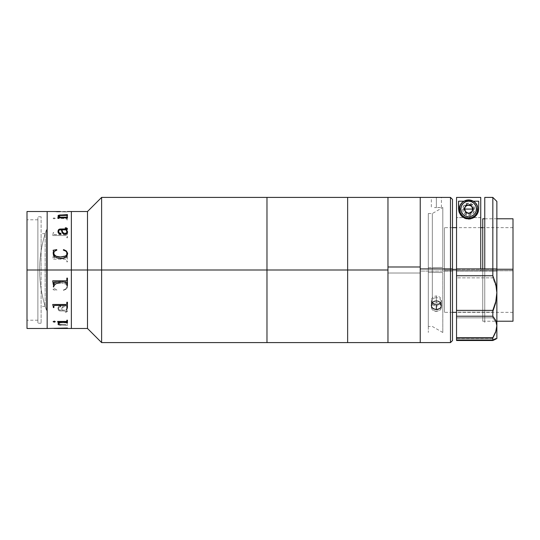 <?xml version="1.0" encoding="UTF-8"?>
<svg xmlns="http://www.w3.org/2000/svg" width="540" height="540" viewBox="0 0 540 540"><rect width="100%" height="100%" fill="white"/><g stroke="black" fill="none" stroke-linecap="round" stroke-linejoin="round"><path stroke-width="0.41" stroke-dasharray="2.7 2.03" d="M47.169 328.482L47.169 264.31L47.169 275.69L47.169 270L71.368 270L71.368 264.31L71.368 328.482L71.368 211.518L71.368 270L87.5 270L71.368 270L71.368 211.518L71.368 328.077L71.368 211.923L71.368 270L27 270L45.151 270L45.151 306.301L45.151 270L41.114 270L41.114 323.237L41.114 270L37.888 270L37.888 323.237L37.888 270L41.114 270L37.888 270L37.888 216.763L37.888 320.213L37.888 270L27 270L27 320.213L27 211.518L27 270L47.169 270L47.169 328.482L47.169 211.518M87.5 211.518L87.5 270L87.5 211.518M101.615 270L87.5 270L101.615 270L101.615 197.404L101.615 270L266.976 270L101.615 270L101.615 342.596L101.615 270M266.976 197.404L266.976 342.596L266.976 197.404M87.5 328.482L87.5 270L87.5 328.482M41.114 270L41.114 216.763L41.114 323.237L41.114 216.763L41.114 306.301L41.114 233.699L41.114 270L45.151 270L41.114 270L41.114 233.699L41.114 270M45.151 270L45.151 233.699L45.151 270M27 328.482L27 219.787L27 270L37.888 270L27 270L27 219.787L27 328.482M37.888 270L37.888 219.787L37.888 270M39.623 270C39.643 256.169 41.924 242.723 46.487 229.669L46.487 310.331C41.924 297.277 39.643 283.831 39.623 270A121.979 121.979 0 0 0 46.487 310.331L46.487 229.669A121.979 121.979 0 0 0 39.623 270L39.623 270M53.312 255.353L52.724 259.18L66.332 259.187L66.812 259.659L66.845 261.887L67.433 261.887L67.433 255.353L66.845 255.353L66.818 257.553L66.191 258.026L54.263 257.978L53.906 255.353L53.312 255.353L53.906 255.359L53.926 257.546L54.553 258.032L66.339 258.026L66.818 257.56L66.845 255.359L67.433 255.359L67.433 261.893L66.845 261.893L66.812 259.666L66.332 259.193L52.724 259.187L53.312 255.359M53.312 232.429L52.724 235.521L66.332 235.528L66.812 235.913L66.845 237.776L67.433 237.776L67.433 232.429L66.845 232.429L66.818 234.191L66.191 234.576L54.263 234.542L53.906 232.429L53.312 232.429M66.197 218.012L59.191 217.985L58.806 216.891L58.219 216.891L57.625 218.558L66.332 218.565L66.812 218.794L66.845 219.821L67.433 219.821L67.433 216.891L66.845 216.891L66.818 217.796L66.197 218.012M53.143 218.228L53.946 218.835L55.276 218.329L54.155 217.829L53.143 218.228M53.312 211.518L66.845 211.977L60.372 211.525M53.312 211.559L67.433 211.518M71.368 275.69L71.368 328.077L71.368 275.69M71.368 264.31L71.368 211.923L71.368 264.31M47.169 275.69L47.169 328.077L47.169 275.69M47.169 264.31L47.169 211.923L47.169 264.31M66.845 232.814L67.433 232.457L67.433 237.796L66.845 237.796L66.812 235.94L66.332 235.548L52.724 235.541L53.312 232.457L53.906 232.457L53.926 234.205L54.553 234.603L66.339 234.596L66.818 234.218L66.845 232.841M52.724 235.521L66.191 235.541L52.724 235.521M58.219 217.175L58.806 216.891L58.833 217.836L59.353 218.038L66.346 218.045L66.818 217.829L66.845 216.931L67.433 216.931L67.433 219.854L66.845 219.854L66.812 218.828L66.332 218.599L57.625 218.592L58.219 217.208M53.136 218.464L53.946 217.876L55.276 218.363L54.365 218.869L53.136 218.464M54.155 218.842L53.116 218.329L54.155 218.842M57.274 211.916L54.243 211.565L67.433 211.775L57.274 211.916M56.214 211.768L59.785 211.559L56.214 211.768M66.278 211.869L66.845 211.957M66.845 211.916L66.278 211.829M67.433 218.228L66.845 218.228M58.806 218.228L58.219 218.228M58.057 215.777L58.3 216.5L59.67 217.208L58.023 215.973M67.433 215.831L67.433 214.603M66.184 215.399L60.669 215.399M57.821 217.208L58.219 218.261L59.285 217.728L66.373 217.728L67.433 218.261L67.433 216.716M58.61 216.034L60.298 215.44L66.359 215.44L67.433 215.865L67.433 214.637M58.61 231.35L58.968 230.243L61.351 229.878L62.66 233.57L64.746 234.63L67.075 233.847L67.608 231.917M58.043 230.965L58.172 232.423L59.123 233.806L60.311 234.185L60.946 233.482M65.273 227.792L66.845 228.609M66.454 229.878L67.216 229.5L67.392 228.589M61.945 229.878L65.867 229.878L67.041 232.126M60.122 234.171L60.122 234.191C58.644 233.678 57.942 232.747 58.016 231.397L58.016 231.37M53.703 253.409L54.635 251.249L56.842 250.108L56.68 249.642M53.129 252.956L53.744 255.569L54.851 256.804L57.888 258.221L60.413 258.491L62.897 258.302L66.258 256.831L67.487 254.765L67.608 253.199M53.136 250.283L53.534 251.154M63.565 249.642L63.315 250.108L65.846 251.181L67.041 253.503M67.628 253.564L67.628 253.577C66.926 257.155 64.523 258.788 60.413 258.491L60.413 258.478M67.433 307.544L67.433 302.204L66.845 302.204L66.812 304.06L66.332 304.452L52.724 304.601M66.845 306.038L66.845 307.544M53.906 307.544L53.906 306.052M53.312 306.828L53.312 307.544M52.724 304.479L66.191 304.479M58.806 323.109L58.806 322.299M67.433 323.069L67.433 320.146L66.845 320.146L66.812 321.172L66.332 321.401L57.625 321.482M66.845 322.333L66.845 323.069M58.806 323.069L58.806 322.333M55.249 321.732L54.155 321.125L53.143 321.752M53.116 321.671L54.155 321.158M66.845 321.739L67.433 321.739L66.845 321.739L67.433 321.739L67.433 323.285L66.326 322.792L60.5 322.792L58.61 323.966L60.669 324.601L66.184 324.601L60.669 324.567L66.359 324.56L67.433 324.135L67.433 325.397L67.433 324.135L67.433 325.363L60.959 324.972L67.433 325.397L67.433 324.169L66.339 324.601L60.669 324.601L58.637 324.142L60.5 322.826L66.326 322.832L67.433 323.318L67.433 321.773L66.353 322.306L58.826 322.191L66.373 322.272L66.845 321.739M58.219 321.739L58.806 321.739L58.219 321.739L58.806 321.739L58.833 322.171L58.219 321.773L57.821 322.826L59.67 322.826L58.016 324.007C58.104 324.682 59.083 325.006 60.959 324.972L58.178 324.425L58.145 323.669L59.67 322.792L57.821 322.792L58.219 321.739M67.601 307.341L67.325 309.029L66.454 310.122L67.216 310.5L67.392 311.411L66.386 312.12L65.273 311.938L66.67 311.708L66.724 311.06L59.866 310.932L58.502 310.237L58.117 309.454L58.482 306.923L59.839 305.836L60.959 306.376L58.833 307.496L58.671 309.231L59.528 310.021L61.351 310.122L62.195 307.139L64.247 305.465L66.285 305.572L67.601 307.341M66.717 305.856L65.252 305.363L63.356 305.876L62.195 307.159L61.351 310.149L59.528 310.048L58.671 309.258L58.833 307.517L60.905 306.68L60.588 305.903L59.123 306.221L58.016 308.63C57.928 307.294 58.624 306.362 60.122 305.829L60.122 305.809C58.644 306.322 57.942 307.253 58.016 308.603L58.502 310.264L59.326 310.824L66.575 311.04L66.67 311.735L65.273 312.235L66.737 312.053L67.385 310.844L66.454 310.149L67.628 307.78L67.075 306.153M65.792 305.397L66.285 305.572M64.247 305.465L64.746 305.37M61.938 310.122L65.867 310.122L66.947 308.488L66.919 307.287L65.421 306.45L63.565 306.835L62.654 307.82L61.938 310.122M53.622 284.641L53.116 289.73L56.68 290.372L56.842 289.906L54.635 288.765L53.703 286.578C54.783 283.932 57.017 282.757 60.413 283.041L56.275 283.703L53.899 285.593L53.926 287.766L54.635 288.752L56.842 289.892L56.68 290.358L53.116 289.717L53.534 288.846L53.156 286.166L53.744 284.432L54.851 283.196L57.173 281.975M67.595 285.829L66.872 288.502L63.565 290.358L63.315 289.892L65.846 288.819L66.731 287.793L66.886 285.505L65.543 283.986L61.472 283.068L65.543 284L66.886 285.512L66.731 287.807L65.846 288.832L63.315 289.906L63.565 290.372L66.339 289.062L67.291 287.888L67.297 284.648L64.118 281.975L65.259 282.447L67.034 284.114L67.595 285.829L67.034 284.128L65.259 282.454L60.413 281.522C64.51 281.219 66.913 282.852 67.628 286.436L67.595 285.836M67.034 284.114L67.487 285.235M59.778 281.529L59.144 281.583L59.778 281.529M57.2 281.968L59.144 281.576L55.539 282.724L53.744 284.438M53.703 286.591L54.486 284.762L56.275 283.709L60.413 283.055M58.016 324.047L58.799 324.803L60.959 325.013M60.372 328.435L53.926 328.428L59.785 328.475M67.433 328.482L60.372 328.475M66.278 328.131L53.939 328.435M67.433 328.226L66.845 328.023M60.845 328.435L60.5 328.442M53.285 283.014L53.312 284.641M67.433 284.641L67.433 278.107L66.845 278.107L66.812 280.334L66.332 280.807L52.724 280.989M66.845 282.731L66.845 284.641M53.906 284.641L53.906 282.757M67.014 307.604L65.867 310.149L61.938 310.149L62.654 307.847L63.565 306.862L65.421 306.47L66.919 307.314M59.785 211.525L53.906 211.538M420.235 197.519L420.235 342.596L420.235 271.067L450.488 271.067L450.488 197.404L450.488 271.067L452.5 271.033L452.5 199.429L452.5 271.033L420.235 271.067L420.235 197.404L420.235 273.01L387.97 273.01L387.97 197.404L387.97 270L347.639 270L347.639 197.404L347.639 336.548L347.639 203.452L347.639 270L387.97 270L387.97 342.596L387.97 197.465M387.97 342.536L387.97 273.01L420.235 273.01L420.235 342.482M420.235 267.408L420.235 332.458L420.235 267.408M387.97 272.754L387.97 203.513L387.97 272.754M428.301 267.658L432.338 267.658L432.338 213.536L432.338 272.342L428.301 272.342L428.301 213.536L428.301 326.464L428.301 272.342L432.338 272.342L432.338 213.536L432.338 267.658L442.814 267.408L442.814 207.488L442.814 272.592L432.338 272.342L442.814 272.592L442.814 332.512L442.814 267.408L432.338 267.658L432.338 302.704L432.338 267.658L428.301 267.658L428.301 332.458L428.301 267.658M432.338 303.068L432.338 272.342L432.338 303.068M431.426 197.404L441.315 197.404M440.552 302.886L441.41 300.463L441.025 298.762L439.938 297.297L438.298 296.305L436.367 295.961L436.367 300.888L436.367 295.961L434.444 296.305L432.81 297.297L431.717 298.755L431.325 300.456L432.189 302.886M431.325 300.456L431.325 305.37M434.437 297.959L436.367 297.614L436.367 302.798L434.437 303.143L432.803 304.115L431.71 305.546L431.325 307.22L431.71 308.86L432.803 310.23L436.367 311.459L436.367 306.275L432.81 305.06L431.717 303.696L431.325 302.049L431.71 300.375L432.803 298.937L434.437 297.959M434.437 207.596L436.367 207.623L436.367 197.512L436.367 207.623L441.41 207.495L434.437 207.596M441.41 207.495L441.41 197.411L436.367 197.66L436.367 207.772L436.367 197.66L431.325 197.411L431.325 207.495L431.71 207.495M420.235 342.59L420.235 278.174M420.235 271.067L420.235 197.411M420.235 270.918L420.235 207.495L420.235 270.918M441.41 197.411L441.025 197.411M436.367 306.275L436.367 311.459L439.931 310.237L441.025 308.867L441.41 307.22L441.025 305.552L439.938 304.115L438.305 303.143L436.367 302.798L436.367 297.614L438.298 297.959L439.938 298.937L441.025 300.375L441.41 302.049L441.025 303.689L439.938 305.053L436.367 306.275M450.488 271.067L450.488 342.596L450.488 271.067M437.36 302.886L434.437 303.143L432.803 304.115L431.71 305.546L431.325 307.213L431.71 308.86L432.803 310.23L434.437 311.141L436.367 311.459L439.169 310.757L440.559 309.596L441.315 308.063L441.315 306.376L440.566 304.79L439.175 303.561L437.36 302.886M452.5 271.033L452.5 340.571L452.5 271.033M452.5 269.231L452.5 322.427L452.5 269.231M513 270.621L513 312.35L513 269.379L456.536 269.379L513 269.379L513 312.343L513 227.651L513 270.621L444.433 270.621L513 270.621M444.433 269.379L444.433 312.35L444.433 227.651L444.433 269.379L452.5 269.379L444.433 269.379M482.753 268.934L496.868 269.251L482.753 269.251L482.753 321.219L482.753 218.781M513 270.749L482.753 270.749L513 270.749L513 321.219L513 218.781L513 270.749M484.765 271.067L484.765 197.404L484.765 271.067L492.831 271.067L456.536 271.067L456.536 197.465L480.735 197.465L480.735 271.067L484.765 271.067M496.868 201.434L496.868 271.006L492.831 271.067L492.831 197.404L492.831 277.857L456.536 277.857L456.536 271.067L480.735 271.067L480.735 197.465L456.536 197.465L456.536 217.64L480.735 217.64L480.735 197.465L480.735 270.769L484.765 270.769L484.765 322.427L484.765 268.934L480.735 269.231L480.735 217.586L456.536 217.586L456.536 197.411L456.536 322.427L456.536 197.465L456.536 312.12L492.831 312.12L492.831 317.831L456.536 317.831L456.536 312.12L492.831 312.12L495.801 303.298L496.868 294.394L496.868 326.734L495.788 321.813L492.831 317.831L456.536 317.831L456.536 338.418L492.831 338.418L492.831 340.504L492.831 338.418L495.801 332.35L496.868 326.734L495.788 321.813L492.831 317.831L492.831 312.12L495.801 303.298L496.868 294.394L495.788 285.748L492.831 277.857L456.536 277.857L456.536 338.418L492.831 338.418L495.801 332.35L496.868 326.734L496.868 338.567M480.735 197.411L480.735 217.586L480.735 197.411M462.584 209.48L463.043 211.795L464.36 213.759L466.317 215.069L468.632 215.528L470.948 215.069L472.912 213.759L474.221 211.795L474.687 209.48L474.221 207.164L472.912 205.2L470.948 203.891L468.632 203.431L466.317 203.891L464.36 205.2L463.043 207.164L462.584 209.48M484.765 318.391L484.765 221.609L484.765 318.391M464.582 208.73L465.71 206.618L468.632 205.403L470.934 206.105L472.689 208.73M472.77 209.54L471.555 212.463L468.632 213.671L465.71 212.463L464.501 209.54M456.536 340.504L456.536 338.418L456.536 340.504L456.536 338.56L456.536 339.971L456.536 338.56L496.841 338.546M492.831 277.857L492.831 271.067L496.868 271.006L496.868 294.394L495.788 285.748L492.831 277.857M478.717 209.156L477.947 213.01L475.767 216.284L472.493 218.471L468.632 219.233L464.778 218.471L461.504 216.284L459.317 213.01L458.555 209.156A10.085 10.085 -0 0 0 468.632 219.233A10.085 10.085 -0 0 0 478.717 209.156L478.717 201.204L478.717 209.156M458.555 201.204L458.555 209.156L458.555 201.204M464.029 201.204L473.243 201.204L464.029 201.204M462.584 209.156L463.043 211.471L464.36 213.428L466.317 214.745L468.632 215.204L470.948 214.745L472.912 213.428L474.221 211.471L474.687 209.156L474.221 206.84L472.912 204.876L470.948 203.566L468.632 203.107L466.317 203.566L464.36 204.876L463.043 206.84L462.584 209.156M456.536 339.971L456.536 338.546M495.801 338.857L496.868 338.56M496.591 338.735L495.788 339.134M496.868 201.44L496.868 337.912M496.868 269.291L496.868 318.391L496.868 269.291M465.426 211.511L464.913 210.627M469.355 213.037L467.91 213.037M472.358 210.627L471.845 211.511M459.56 209.027A9.072 9.072 180 0 1 468.632 199.949A9.072 9.072 180 0 1 477.711 209.027M477.711 209.156A9.072 9.072 -0 0 0 468.632 200.077A9.072 9.072 -0 0 0 459.56 209.156L460.249 205.679L462.22 202.736L465.163 200.772L468.632 200.077L472.108 200.772L475.052 202.736L477.016 205.679L477.711 209.156M473.276 209.041L470.961 213.104L466.304 213.104L463.995 209.041M473.675 209.156L473.29 207.225L472.203 205.591L470.563 204.498L468.632 204.113L466.709 204.498L465.068 205.591L463.975 207.225L463.59 209.156L463.975 211.086L465.068 212.72L466.709 213.813L468.632 214.198L470.563 213.813L472.203 212.72L473.29 211.086L473.675 209.156M467.593 212.969L466.304 213.104L465.784 211.923M347.639 342.596L347.639 270L266.976 270L266.976 336.548L266.976 203.452L266.976 270L347.639 270L347.639 342.596M387.97 197.404L387.97 342.596M387.97 270L387.97 336.548L387.97 270M347.639 270L347.639 336.548L347.639 270M45.151 306.301L41.114 306.301M41.114 323.237L37.888 323.237M41.114 216.763L37.888 216.763M45.151 233.699L41.114 233.699M37.888 320.213L27 320.213M37.888 219.787L27 219.787M67.433 328.442L60.386 328.442M428.301 213.536L432.338 213.536L442.814 207.488M442.814 332.512L432.338 326.464L428.301 326.464M431.325 302.049L431.325 307.22M441.41 302.049L441.41 307.22M441.41 300.463L441.41 305.37M513 312.35L456.536 312.35M452.5 312.35L444.433 312.35M484.765 218.781L496.868 218.781M482.753 321.219L496.868 321.219M513 227.651L482.753 227.651M480.735 227.651L456.536 227.651M452.5 227.651L444.433 227.651"/><path stroke-width="0.81" d="M71.368 270L87.5 270L87.5 211.518L87.5 270L101.615 270L101.615 197.404L101.615 270L266.976 270L266.976 197.404L266.976 270L266.976 197.404L266.976 270L101.615 270L101.615 342.596L101.615 270L87.5 270L87.5 328.482L87.5 270L71.368 270L71.368 328.482L71.368 211.518L71.368 270L71.368 264.269L71.368 270L47.169 270L47.169 211.518L47.169 270L27 270L71.368 270M387.97 197.465L387.97 342.596L387.97 270L347.639 270L347.639 197.404L347.639 270L347.639 197.404L347.639 270L266.976 270L266.976 342.596L266.976 270L266.976 342.596L266.976 270L387.97 270L387.97 197.404L387.97 266.99L420.235 266.99L420.235 197.404L420.235 268.934L452.5 268.967L452.5 199.422L452.5 268.967L450.488 268.934L450.488 197.404L450.488 268.934L420.235 268.934L420.235 342.59L420.235 197.519M67.433 211.559L71.368 211.518L71.368 264.269L71.368 211.518L87.5 211.518L101.615 197.404L420.235 197.404L420.235 342.596L450.488 342.596L450.488 268.934L450.488 342.596L452.5 340.578L452.5 268.967L452.5 340.578M27 328.482L27 211.518L27 328.482L47.169 328.482L47.169 270L47.169 328.482L67.433 328.023L54.047 328.428M60.372 211.525L47.169 211.518L47.169 328.482M60.5 217.175L66.326 217.168L67.433 216.682L67.433 218.228L66.197 217.688L59.09 217.694L58.219 218.228L57.821 217.249L59.67 217.175L58.05 216.128L58.799 215.197L67.433 214.603L67.433 215.831L66.339 215.399L59.238 215.521L58.651 216.169L60.5 217.175M67.608 231.89L66.717 234.144L64.247 234.509L62.195 232.841L61.351 229.851L59.528 229.952L58.772 230.465L58.651 231.91L59.272 232.963L60.905 233.321L60.899 233.84L60.122 234.171L58.482 233.057L58.043 230.938L58.502 229.736L59.866 229.041L66.724 228.906L66.67 228.265L65.273 228.035L66.022 227.799L67.392 228.562L67.216 229.473L66.454 229.851L67.608 231.89M60.413 258.478C64.51 258.781 66.913 257.148 67.628 253.564L67.034 255.872L66.258 256.824L62.897 258.296L57.888 258.215L55.053 256.959L53.264 254.421L53.534 251.141L53.116 250.27L56.68 249.629L56.842 250.094L54.635 251.235L53.926 252.221L53.899 254.401L56.275 256.291L60.413 256.946L64.577 256.412L65.981 255.717L66.886 254.489L66.731 252.194L65.846 251.168L63.315 250.094L63.565 249.629L66.339 250.938L67.608 253.193L66.339 250.952L63.95 249.73L63.315 250.108M66.845 218.228L67.433 218.228M58.219 218.228L58.806 218.228M66.845 214.738L59.825 215.069L58.016 215.993C58.104 215.318 59.083 214.994 60.959 215.028L60.959 214.988C59.083 214.96 58.104 215.285 58.016 215.953L59.576 217.175M67.433 214.603L67.433 215.831M60.669 215.399L66.184 215.399M59.346 217.08L57.821 217.208M67.433 214.637L66.845 214.637M66.845 216.682L66.326 217.208L60.5 217.208L58.637 215.892M67.433 216.716L66.845 216.716M60.959 233.624L59.042 232.801L58.624 231.059M66.805 228.44L66.575 228.987L59.326 229.203L58.502 229.763L58.016 231.397M67.433 228.852L66.737 227.981L65.273 227.792M67.628 232.247L66.677 229.817M61.938 229.878L62.654 232.153L61.938 229.851L65.867 229.851L66.69 230.897L66.737 232.949L64.253 233.469L62.654 232.18L63.565 233.138L65.421 233.53L66.737 232.976L67.014 231.815M58.016 231.37C57.928 232.706 58.624 233.638 60.122 234.171M53.703 253.422C54.783 256.068 57.017 257.243 60.413 256.959L56.275 256.298L54.486 255.251L53.703 253.422M60.413 256.946C57.031 257.243 54.79 256.061 53.703 253.409M53.514 250.904L53.116 253.22M56.842 250.108L56.68 249.642L53.116 250.283M67.021 253.166L66.886 254.495L65.543 256.014L60.413 256.959M52.724 304.601L53.312 306.828L52.724 304.479L66.191 304.479L52.724 304.479M66.845 307.544L67.433 307.544M66.845 306.011L66.191 305.424L54.553 305.424L53.926 305.822L54.553 305.397L66.191 305.397L66.845 306.011M53.906 306.031L53.906 307.571L53.312 307.571L53.312 306.828M53.312 307.544L53.906 307.544M58.806 322.299L66.346 321.955L66.845 322.333L59.353 321.995L58.833 322.198L58.806 323.109L58.219 323.109L57.625 321.442L66.332 321.435L66.812 321.206L66.845 320.18L67.433 320.18L67.433 323.109L66.845 323.109L66.845 322.333M58.219 323.069L58.806 323.069M57.625 321.482L58.219 322.745M66.845 323.069L67.433 323.069M53.116 321.638L54.155 322.13L55.276 321.638M54.155 321.158L53.116 321.671L54.567 321.199L55.249 321.57L54.925 322.022L53.116 321.671M60.959 325.013C59.083 325.04 58.104 324.716 58.016 324.047M66.717 305.829L67.075 306.153M65.792 305.397L66.285 305.572M64.247 305.465L64.746 305.37M60.413 283.055C57.031 282.757 54.79 283.939 53.703 286.591M67.034 284.114L67.487 285.235M53.939 328.435L59.785 328.482M60.372 328.482L87.5 328.482L101.615 342.596L347.639 342.596L347.639 270L347.639 342.596L347.639 270L347.639 342.596L387.97 342.596L387.97 197.404M58.806 322.333L58.806 323.109M66.191 304.479L66.812 304.088L66.845 302.225L67.433 302.225L67.433 307.571L66.845 307.571L66.845 306.038M53.312 284.648L52.724 280.82L66.332 280.814L66.812 280.341L66.845 278.113L67.433 278.113L67.433 284.648L66.845 284.648L66.818 282.447L66.191 281.975L54.263 282.022L53.906 284.648L53.312 284.648L53.906 284.641M66.845 328.084L66.278 328.172M60.5 328.442L67.433 328.226M60.372 328.435L60.845 328.435M53.906 328.408L60.386 328.442M52.724 280.989L53.285 283.014M66.845 284.641L67.433 284.641M66.845 282.724L66.339 281.975L54.553 281.968L53.906 282.744M59.785 211.518L53.906 211.532M420.235 342.482L420.235 266.99L387.97 266.99L387.97 342.536M432.338 302.704L432.338 303.068L432.338 302.704M441.41 197.411L431.325 197.411M432.189 302.886L434.437 304.439L436.367 304.763L436.367 309.69L432.803 308.441L431.71 307.044L431.325 305.377L431.71 303.676L432.803 302.218L434.437 301.232L436.367 300.888L438.298 301.232L439.931 302.218L441.025 303.669L441.41 305.37L441.025 307.044L439.938 308.441L436.367 309.69L436.367 304.763L438.298 304.445L440.552 302.886M441.025 197.411L431.71 197.411M420.235 278.174L420.235 271.067M437.36 309.609L433.573 308.975L431.71 307.044L431.325 305.377L431.71 303.676L432.803 302.218L434.437 301.232L436.367 300.888L438.298 301.232L439.931 302.218L441.025 303.669L441.41 305.37L441.025 307.044L439.938 308.441L437.36 309.609M456.536 269.379L452.5 269.379L456.536 269.379M496.868 269.251L513 269.251L513 218.781L513 269.251L496.868 269.251M484.765 218.781L482.753 218.781L482.753 268.934M513 321.219L513 269.251L513 321.219L496.868 321.219M484.765 197.411L484.765 268.934L492.831 268.934L492.831 197.404L492.831 268.934L456.536 268.934L456.536 275.738L492.831 275.738L492.831 268.934L496.868 268.994L496.868 201.434L492.831 197.404L484.765 197.404L484.765 268.934L480.735 268.934L480.735 197.411L456.536 197.411L480.735 197.411L480.735 268.934L456.536 268.934L456.536 275.738L492.831 275.738L495.788 283.75L496.868 292.505L496.868 268.994L492.831 268.934L492.831 275.738L495.788 283.75L496.868 292.505L495.801 301.489L492.831 310.372L456.536 310.372L456.536 275.738L456.536 316.211L492.831 316.211L495.788 320.423L496.868 325.579L495.801 331.418L492.831 337.675L492.831 339.971L496.868 338.56L496.868 292.505L495.801 301.489L492.831 310.372L492.831 316.211L492.831 310.372L456.536 310.372L456.536 316.211L492.831 316.211L495.788 320.423L496.868 325.579L495.801 331.418L492.831 337.675L456.536 337.675L456.536 339.971L492.831 339.971L492.831 337.675L456.536 337.675L456.536 316.211L456.536 339.971L492.831 339.971L495.801 338.857M464.582 210.344L464.819 207.954M472.453 207.954L472.689 210.344M471.555 212.463L470.833 213.037M496.8 338.546L492.831 340.504L456.536 340.504L456.536 339.971M459.007 211.862L458.555 201.204L464.029 201.204L458.555 201.204L458.555 208.919L459.007 211.862L460.627 214.927L459.007 211.862M468.68 218.822C465.358 218.754 462.679 217.458 460.627 214.927L463.846 217.634L468.68 218.822C471.98 218.727 474.647 217.418 476.671 214.886L473.479 217.6L468.68 218.822M478.271 211.829L476.671 214.886L478.271 211.829L478.717 208.919L478.271 211.829M473.243 201.204L478.717 201.204L478.717 208.919L478.717 201.204L473.243 201.204M456.536 197.411L456.536 268.934L456.536 197.411M495.788 339.134L492.831 340.504L456.536 340.504M496.868 338.567L496.868 201.44M496.868 337.912L496.868 338.56M465.426 211.511L467.91 213.037L465.784 211.923L464.603 209.068L472.669 209.068L472.129 211.086M471.845 211.511L469.355 213.037M460.823 209.007A7.817 7.817 180 0 1 468.632 201.191A7.817 7.817 180 0 1 476.449 209.007L477.711 209.027A9.072 9.072 -0 0 0 468.632 199.949A9.072 9.072 -0 0 0 459.56 209.027L460.823 209.007L459.56 209.027A9.072 9.072 -0 0 0 468.632 218.099A9.072 9.072 -0 0 0 477.711 209.027L477.016 212.625L475.052 215.568L472.108 217.539L468.632 218.228L465.163 217.539L462.22 215.568L460.249 212.625L459.56 209.156A9.072 9.072 -0 0 0 468.632 218.228A9.072 9.072 -0 0 0 477.711 209.156L477.711 209.027A9.072 9.072 180 0 1 468.632 218.099A9.072 9.072 180 0 1 459.56 209.027L459.56 209.027C458.939 197.336 478.325 197.336 477.711 209.027L476.449 209.007A7.817 7.817 180 0 1 468.632 216.817A7.817 7.817 180 0 1 460.823 209.007L461.417 206.017L463.111 203.479L465.642 201.785L468.632 201.191L471.623 201.785L474.161 203.479L475.855 206.017L476.449 209.007L475.855 211.997L474.161 214.529L471.623 216.223L468.632 216.817L465.642 216.223L463.111 214.529L461.417 211.997L460.823 209.007M463.995 209.041L466.304 204.971L463.975 209.007L466.304 213.037L470.961 213.037L473.29 209.007L470.961 204.971L473.276 209.041M466.304 213.037L470.961 213.037L473.29 209.007L470.961 204.971L466.304 204.971L463.975 209.007L466.304 213.037M468.632 209.108L464.603 209.068L465.143 207.056C467.471 204.404 469.8 204.404 472.129 207.056L472.669 209.068L468.632 209.108M27 211.518L47.169 211.518M387.97 342.596L420.235 342.596M441.295 197.404L450.488 197.404L452.5 199.422M420.235 197.404L431.44 197.404M456.536 312.35L452.5 312.35M496.868 218.781L513 218.781M482.753 227.651L480.735 227.651M456.536 227.651L452.5 227.651"/></g></svg>
